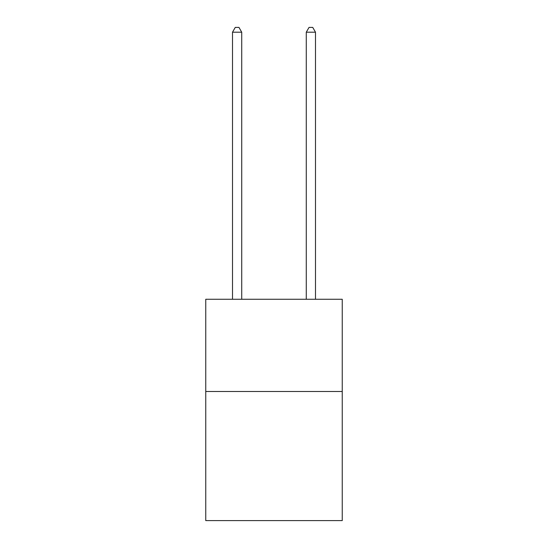 <?xml version="1.0" encoding="UTF-8"?>
<svg xmlns="http://www.w3.org/2000/svg" width="548" height="548" viewBox="0 0 548 548"><rect width="100%" height="100%" fill="white"/><g stroke="black" fill="none" stroke-linecap="round" stroke-linejoin="round"><path stroke-width="0.82" d="M342.247 391.491L342.247 520.6L205.753 520.6L205.753 299.27L342.247 299.27L342.247 391.491L205.753 391.491M241.723 299.27L241.723 32.195L232.503 32.195L232.503 299.27M232.503 32.195L235.27 27.4L238.955 27.4L241.723 32.195M315.497 299.27L315.497 32.195L306.277 32.195L306.277 299.27M306.277 32.195L309.045 27.4L312.73 27.4L315.497 32.195"/></g></svg>
